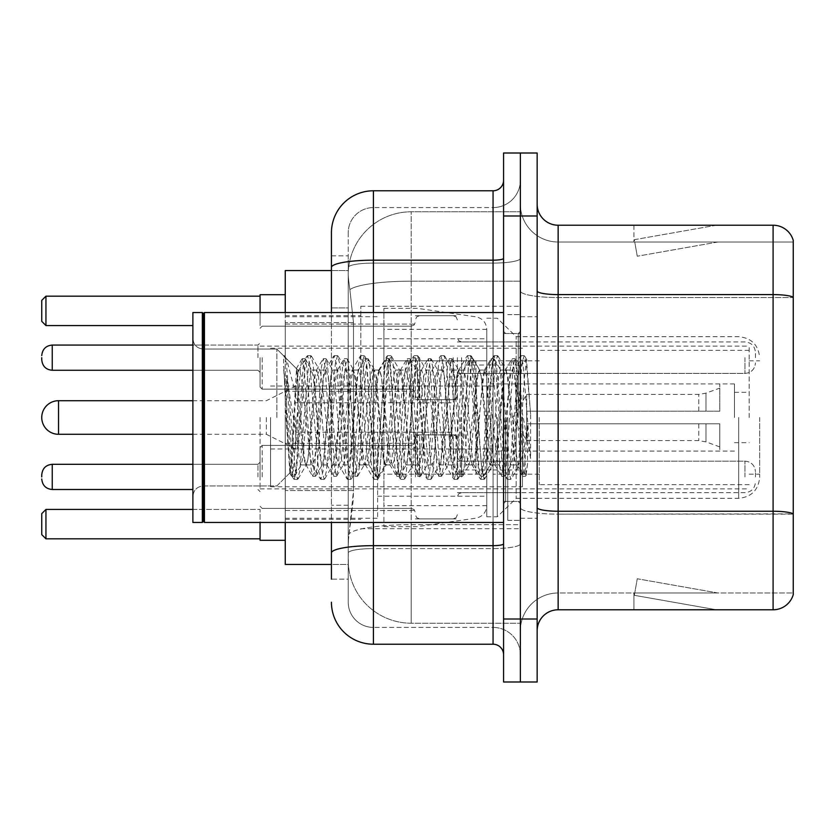 <?xml version="1.0" encoding="UTF-8"?>
<svg xmlns="http://www.w3.org/2000/svg" width="835" height="835" viewBox="0 0 835 835"><rect width="100%" height="100%" fill="white"/><g stroke="black" fill="none" stroke-linecap="round" stroke-linejoin="round"><path stroke-width="0.63" stroke-dasharray="4.17 3.13" d="M520.362 417.5L520.362 306.247L520.362 417.5M360.824 417.5L360.824 306.247L360.824 417.5M415.402 357.672L415.402 399.662L415.402 357.672M285.257 357.672L285.257 324.084L285.257 357.672M415.402 476.91L415.402 434.92L415.402 476.91M285.257 476.91L285.257 443.322L285.257 476.91M457.382 357.672L457.382 399.662L457.382 357.672M457.382 476.91L457.382 434.92L457.382 476.91M520.362 357.672L520.362 373.422L520.362 357.672M520.362 476.91L520.362 461.16L520.362 476.91M331.432 307.906L348.226 307.906L348.226 505.227L348.226 255.865L348.226 307.906L331.432 307.906L331.432 505.227L331.432 270.561L348.372 270.561L348.32 271.417A62.98 62.98 0 0 1 411.206 211.787L520.362 211.787L411.206 211.787L411.206 281.165L411.206 211.787A62.98 62.98 0 0 0 348.32 271.417L348.372 270.561L285.257 270.561L285.257 490.531L353.487 490.531L353.08 501.47L348.487 539.253L353.487 490.531L353.487 322.602L353.487 490.531L285.257 490.531L285.257 564.439L348.372 564.439L348.226 560.243A62.98 62.98 0 0 0 411.206 623.213L520.362 623.213L520.362 524.672L520.362 623.213L411.206 623.213L411.206 524.672L411.206 623.213A62.98 62.98 0 0 1 348.226 560.243L348.226 547.436L348.372 564.439L331.432 564.439M348.487 539.253L348.226 547.436L348.487 539.253M285.257 417.5L285.257 540.297L285.257 417.5M520.362 211.787L520.362 281.165L520.362 211.787M520.362 524.672L520.362 281.165L520.362 524.672L411.206 524.672A62.98 10.938 180 0 0 348.988 533.92A62.98 10.938 180 0 1 411.206 524.672L520.362 524.672M348.32 271.417C347.945 273.828 348.466 279.892 349.875 289.62L353.487 322.602L349.875 289.62C348.466 279.882 347.945 273.817 348.32 271.417A62.98 62.98 0 0 1 411.206 211.787M285.257 522.459L285.257 312.541M331.432 255.865L348.226 255.865L331.432 255.865L331.432 579.135L348.226 579.135L348.226 505.227L348.226 579.135L331.432 579.135L331.432 312.541M331.432 602.223A41.98 41.98 0 0 0 373.422 644.213L373.422 627.419A25.186 25.186 0 0 1 348.226 602.223L348.226 267.471L348.226 602.223A25.186 25.186 0 0 0 373.422 627.419L493.067 627.419L493.067 560.243L493.067 644.213A10.5 10.5 0 0 1 503.568 654.703L503.568 180.297L503.568 654.703M520.362 560.243L520.362 258.349L520.362 560.243M503.568 417.5L503.568 522.459L503.568 417.5M503.568 215.983L503.568 153.003L520.362 153.003L520.362 215.983L520.362 153.003L537.155 153.003L537.155 215.983L520.362 215.983L520.362 619.017L520.362 215.983L503.568 215.983L503.568 619.017L520.362 619.017L520.362 681.997L520.362 619.017L537.155 619.017L537.155 215.983M537.155 619.017L537.155 681.997L503.568 681.997L503.568 619.017M520.362 180.297L520.362 258.349L520.362 180.297A27.294 27.294 0 0 1 493.067 207.581A27.294 27.294 0 0 0 520.362 180.297A27.294 27.294 0 0 1 493.067 207.581L493.067 627.419L373.422 627.419L373.422 548.574L493.067 548.574A27.294 4.739 0 0 0 520.362 543.835A27.294 4.739 0 0 1 493.067 548.574L493.067 207.581L373.422 207.581L493.067 207.581M331.432 552.958A41.98 7.285 180 0 1 373.422 545.662L373.422 190.787A41.98 41.98 0 0 0 331.432 232.777A41.98 41.98 0 0 1 373.422 190.787L493.067 190.787A10.5 10.5 0 0 0 503.568 180.297A10.5 10.5 0 0 1 493.067 190.787L493.067 560.243L493.067 548.574L373.422 548.574L373.422 207.581L373.422 263.088L493.067 263.088A27.294 4.739 0 0 0 520.362 258.349A27.294 4.739 0 0 1 493.067 263.088L373.422 263.088L373.422 560.243L373.422 545.662L493.067 545.662A10.5 1.827 0 0 0 503.568 543.835M373.422 644.213L493.067 644.213M348.226 232.777L348.226 267.471L348.226 232.777A25.186 25.186 0 0 1 373.422 207.581A25.186 25.186 0 0 0 348.226 232.777A25.186 25.186 0 0 1 373.422 207.581M520.362 654.703A27.294 27.294 0 0 0 493.067 627.419A27.294 27.294 0 0 1 520.362 654.703A27.294 27.294 0 0 0 493.067 627.419M537.155 417.5L537.155 316.736L537.155 417.5M507.764 417.5L507.764 520.362L507.764 417.5M520.362 525.82L520.362 290.956L520.362 525.82M537.155 507.586L537.155 290.956L537.155 507.586A20.99 3.643 0 0 0 558.145 511.239L773.095 511.239A20.99 3.643 180 0 1 793.25 513.859L558.145 514.151L558.145 592.986A37.784 37.784 0 0 0 520.362 630.78A37.784 37.784 0 0 1 558.145 592.986L793.25 592.986L793.25 240.334A20.99 20.99 0 0 0 773.095 225.22L773.095 609.78A20.99 20.99 0 0 0 793.25 594.666L793.25 525.82L793.25 592.986L558.145 592.986L558.145 225.22A20.99 20.99 0 0 1 537.155 204.22L537.155 290.956L537.155 204.22M520.362 204.22L520.362 290.956L520.362 204.22A37.784 37.784 0 0 0 558.145 242.014A37.784 37.784 0 0 1 520.362 204.22A37.784 37.784 0 0 0 558.145 242.014L558.145 514.151A37.784 6.565 0 0 1 520.362 507.586A37.784 6.565 0 0 0 558.145 514.151L558.145 242.014L793.25 242.014L558.145 242.014M714.969 609.529A16.794 16.794 0 0 0 717.891 609.78L633.922 609.78L717.891 609.78A16.794 16.794 0 0 1 714.969 609.529A16.794 16.794 0 0 0 717.891 609.78A16.794 16.794 0 0 1 714.969 609.529A16.794 16.794 0 0 0 717.891 609.78A16.794 16.794 0 0 1 714.969 609.529L634.349 595.313L714.969 609.529M633.922 592.986L633.922 609.78L633.922 592.986L634.757 592.986L634.349 595.313L634.757 592.986L633.922 592.986L633.922 609.78L633.922 592.986L634.757 592.986L634.349 595.313L634.757 592.986L633.922 592.986L633.922 609.78L633.922 592.986L634.757 592.986L634.349 595.313L634.757 592.986L633.922 592.986M773.095 609.78L558.145 609.78L558.145 514.151L793.25 514.151L793.25 297.521L558.145 297.521A37.784 6.565 0 0 1 520.362 290.956A37.784 6.565 0 0 0 558.145 297.521L793.25 297.521M793.25 240.334A20.99 20.99 0 0 0 773.095 225.22L558.145 225.22M717.891 225.22L633.922 225.22L717.891 225.22A16.794 16.794 0 0 0 714.969 225.471A16.794 16.794 0 0 1 717.891 225.22A16.794 16.794 0 0 0 714.969 225.471A16.794 16.794 0 0 1 717.891 225.22A16.794 16.794 0 0 0 714.969 225.471A16.794 16.794 0 0 1 717.891 225.22M537.155 630.78A20.99 20.99 0 0 1 558.145 609.78M793.25 297.229L793.25 242.014L793.25 297.229A20.99 3.643 180 0 0 773.095 294.598L558.145 294.598A20.99 3.643 0 0 1 537.155 290.956M717.891 592.986L634.757 592.986L717.891 592.986L634.757 592.986L717.891 592.986L634.757 592.986L717.891 592.986L637.262 578.77L634.757 592.986L637.262 578.77L634.757 592.986L637.262 578.77L634.757 592.986L637.262 578.77L717.891 592.986M634.757 242.014L633.922 242.014L634.757 242.014L633.922 242.014L634.757 242.014L633.922 242.014L634.757 242.014L634.349 239.687L714.969 225.471L634.349 239.687L634.757 242.014L634.349 239.687L714.969 225.471L634.349 239.687L634.757 242.014L634.349 239.687L714.969 225.471L634.349 239.687L634.757 242.014L717.891 242.014L634.757 242.014L717.891 242.014L634.757 242.014L717.891 242.014L634.757 242.014L637.262 256.23L634.757 242.014M633.922 225.22L633.922 242.014L633.922 225.22M717.891 242.014L637.262 256.23L717.891 242.014M203.385 521.405L202.331 522.459L202.331 312.541L202.331 522.459L202.331 312.541L203.385 313.595L203.385 521.405L203.385 417.5L203.385 521.405L204.439 522.459L204.439 312.541L204.439 417.5L204.439 312.541L503.568 312.541M202.331 522.459L192.885 522.459L192.885 312.541L192.885 496.439L192.885 312.541L202.331 312.541M276.855 417.5L276.855 349.051L276.855 417.5M516.166 417.5L516.166 453.353L518.483 466.681L524.463 377.483L526.509 359.697L530.59 413.941L530.59 458.509L523.242 417.5L516.166 387.012L516.166 417.5L516.166 336.682L516.166 498.318L516.166 417.5L512.659 458.592L510.916 464.949L516.166 464.949L516.166 417.5L517.877 382.263L519.485 366.722L524.526 457.434L526.144 474.938L527.522 463.957L527.522 425.808C524.067 453.655 520.278 466.702 516.166 464.949C514.412 462.141 512.659 446.328 510.916 417.5L507.419 376.408L505.666 370.051L505.227 370.427L503.912 376.408L496.919 458.592L495.165 464.949L494.727 464.573L493.422 458.592L486.419 376.408L484.676 370.051L484.237 370.427L482.922 376.408L475.929 458.592L474.176 464.949L473.737 464.573L472.433 458.592L465.429 376.408L463.686 370.051L461.932 376.408L454.939 458.592L453.186 464.949L451.432 458.592L444.439 376.408L442.686 370.051L440.943 376.408L433.939 458.592L432.196 464.949L430.442 458.592L423.449 376.408L421.696 370.051L419.953 376.408L412.949 458.592L411.206 464.949L409.453 458.592L402.46 376.408L400.706 370.051L398.953 376.408L391.959 458.592L390.206 464.949L388.463 458.592L381.459 376.408L379.716 370.051L377.963 376.408L370.97 458.592L369.216 464.949L367.473 458.592L360.469 376.408L358.726 370.051L356.973 376.408L349.98 458.592L348.226 464.949L346.483 458.592L339.48 376.408L337.737 370.051L335.983 376.408L328.99 458.592L327.236 464.949L325.483 458.592L318.49 376.408L316.736 370.051L314.993 376.408L307.99 458.592L306.247 464.949L304.493 458.592L296.519 368.715L291.478 456.035L289.86 472.934L286.541 417.5L286.488 375.322L297.844 445.222L297.844 379.32M510.916 464.949L509.162 458.592L502.169 376.408L500.415 370.051L498.672 376.408L491.669 458.592L489.926 464.949L488.172 458.592L481.179 376.408L479.426 370.051L477.672 376.408L470.679 458.592L468.926 464.949L467.183 458.592L460.179 376.408L458.436 370.051L456.682 376.408L449.689 458.592L447.936 464.949L446.193 458.592L439.189 376.408L437.446 370.051L435.693 376.408L428.699 458.592L426.946 464.949L425.192 458.592L418.199 376.408L416.446 370.051L414.703 376.408L407.699 458.592L405.956 464.949L404.203 458.592L397.209 376.408L395.456 370.051L393.713 376.408L386.709 458.592L384.966 464.949L383.213 458.592L376.22 376.408L374.466 370.051L372.713 376.408L365.72 458.592L364.415 464.573L363.976 464.949L362.223 458.592L355.23 376.408L353.476 370.051L351.723 376.408L344.73 458.592L343.415 464.573L342.976 464.949L341.233 458.592L334.23 376.408L332.487 370.051L330.733 376.408L323.74 458.592L322.425 464.573L321.986 464.949L320.243 458.592L313.24 376.408L311.497 370.051L309.743 376.408L302.75 458.592L300.997 464.949L299.243 458.592L297.844 445.222M516.166 464.949L522.366 476.013L520.967 468.435L513.974 366.565L512.22 358.685L510.477 366.565L503.474 468.435L501.731 476.315L499.977 468.435L492.984 366.565L491.23 358.685L489.487 366.565L482.484 468.435L480.741 476.315L478.987 468.435L471.994 366.565L470.241 358.685L468.487 366.565L461.494 468.435L459.741 476.315L457.998 468.435L450.994 366.565L449.251 358.685L447.497 366.565L440.504 468.435L438.751 476.315L437.008 468.435L430.004 366.565L428.261 358.685L426.508 366.565L419.514 468.435L417.761 476.315L416.018 468.435L409.014 366.565L407.271 358.685L405.518 366.565L398.525 468.435L396.771 476.315L395.018 468.435L388.024 366.565L386.271 358.685L384.528 366.565L377.524 468.435L375.781 476.315L374.028 468.435L367.035 366.565L365.281 358.685L363.538 366.565L356.535 468.435L354.791 476.315L353.038 468.435L346.045 366.565L344.291 358.685L342.538 366.565L335.545 468.435L333.791 476.315L332.048 468.435L325.045 366.565L323.302 358.685L321.548 366.565L314.555 468.435L312.801 476.315L311.058 468.435L304.055 366.565L302.312 358.685L300.558 366.565L293.565 468.435L291.812 476.315L290.069 468.435L286.488 415.976M527.522 425.808L524.474 468.435L522.366 476.013M527.522 463.957L525.706 476.013L523.597 468.435L516.594 366.565L514.851 358.685L513.097 366.565L506.104 468.435L504.35 476.315L502.607 468.435L495.604 366.565L493.861 358.685L492.107 366.565L485.114 468.435L483.361 476.315L481.607 468.435L474.614 366.565L472.861 358.685L471.117 366.565L464.114 468.435L462.371 476.315L460.617 468.435L453.624 366.565L451.871 358.685L450.128 366.565L443.124 468.435L441.381 476.315L439.627 468.435L432.634 366.565L430.881 358.685L429.138 366.565L422.134 468.435L420.391 476.315L418.638 468.435L411.645 366.565L409.891 358.685L408.138 366.565L401.144 468.435L399.391 476.315L397.648 468.435L390.644 366.565L389.256 358.987L387.148 366.565L380.155 468.435L378.401 476.315L376.658 468.435L369.654 366.565L368.266 358.987L366.158 366.565L359.165 468.435L357.411 476.315L355.658 468.435L348.665 366.565L347.276 358.987L345.168 366.565L338.165 468.435L336.421 476.315L334.668 468.435L327.675 366.565L326.276 358.987L324.178 366.565L317.175 468.435L315.432 476.315L313.678 468.435L306.685 366.565L305.286 358.987L303.178 366.565L296.185 468.435L294.797 476.013L292.688 468.435L286.488 375.322M759.662 417.5L759.662 477.328L759.662 417.5M749.172 417.5L749.172 346.128L749.172 417.5M260.061 540.297L260.061 522.459M377.618 417.5L377.618 518.264L377.618 417.5M486.774 417.5L486.774 516.792L486.774 417.5M497.263 417.5L497.263 516.792L497.263 417.5M260.061 312.541L260.061 294.703M192.885 509.444L260.061 509.444L260.061 538.836L260.061 509.444L45.946 509.444L41.75 513.64L41.75 534.63L45.946 538.836L260.061 538.836M260.061 417.5L260.061 488.872L260.061 417.5M260.061 296.164L260.061 325.556L260.061 296.164L45.946 296.164L41.75 300.37L41.75 321.36L45.946 325.556L192.885 325.556M45.946 538.836L45.946 509.444M45.946 325.556L45.946 296.164M539.253 417.5L539.253 484.676L539.253 417.5M734.476 417.5L734.476 383.912L734.476 417.5M493.067 417.5L493.067 474.176L493.067 417.5M270.561 417.5L270.561 486.774L270.561 417.5M522.459 417.5L522.459 486.774L522.459 417.5M486.774 474.176L486.774 329.334L486.774 360.824L383.912 360.824L383.912 308.345L383.912 526.655L383.912 474.176L486.774 474.176L486.774 329.314L486.774 360.824L383.912 360.824L383.912 329.334L383.912 505.666L383.912 474.176L486.774 474.176M417.5 474.176L417.5 360.824M461.578 417.5L461.578 469.98L461.578 417.5M451.088 417.5L451.088 448.99L451.088 417.5M295.747 417.5L295.747 448.99L295.747 417.5M266.365 417.5L266.365 434.294L266.365 417.5M526.655 417.5L526.655 394.412L526.655 423.794L526.655 411.206L526.655 423.794L719.78 423.794L719.78 451.088L719.78 423.794L526.655 423.794L719.78 423.794L719.78 446.892L719.78 423.794L526.655 423.794L526.655 440.588L526.655 417.5M490.97 417.5L490.97 469.98L490.97 417.5M526.655 411.206L719.78 411.206L719.78 383.912L719.78 411.206L526.655 411.206L719.78 411.206L719.78 388.108L719.78 411.206L526.655 411.206M516.166 387.012L514.704 376.408L512.492 370.051L510.268 376.408L501.376 458.592L499.153 464.949L496.94 458.592L488.047 376.408L485.824 370.051L485.125 370.646L483.611 376.408L474.718 458.592L472.495 464.949L470.272 458.592L461.39 376.408L459.166 370.051L458.467 370.646L456.943 376.408L448.061 458.592L445.838 464.949L443.615 458.592L434.732 376.408L432.509 370.051L430.286 376.408L421.404 458.592L419.18 464.949L416.957 458.592L408.075 376.408L405.852 370.051L403.629 376.408L394.746 458.592L392.523 464.949L390.3 458.592L381.407 376.408L379.194 370.051L376.971 376.408L368.078 458.592L365.866 464.949L363.642 458.592L354.75 376.408L352.527 370.051L350.314 376.408L341.421 458.592L339.198 464.949L336.975 458.592L328.092 376.408L325.869 370.051L323.646 376.408L314.764 458.592L312.541 464.949L310.317 458.592L301.435 376.408L299.212 370.051L297.844 372.337L297.844 370.051L297.844 402.146L286.666 359.363L285.309 357.505L283.42 356.628L286.04 417.5L289.881 472.401L293.67 478.914L291.989 471.097L283.42 366.534M516.166 453.353L508.045 376.408L505.822 370.051L503.599 376.408L494.717 458.592L492.493 464.949L490.27 458.592L481.388 376.408L479.165 370.051L476.942 376.408L468.059 458.592L465.836 464.949L463.613 458.592L454.72 376.408L452.507 370.051L450.284 376.408L441.391 458.592L439.179 464.949L436.955 458.592L428.063 376.408L425.84 370.051L423.627 376.408L414.734 458.592L412.511 464.949L410.288 458.592L401.405 376.408L399.182 370.051L396.959 376.408L388.077 458.592L385.853 464.949L383.63 458.592L374.748 376.408L372.525 370.051L370.302 376.408L361.419 458.592L359.196 464.949L356.973 458.592L348.091 376.408L346.567 370.646L345.867 370.051L343.644 376.408L334.762 458.592L332.539 464.949L330.316 458.592L321.433 376.408L319.909 370.646L319.21 370.051L316.987 376.408L308.094 458.592L306.581 464.354L305.881 464.949L303.658 458.592L297.844 402.146M296.519 368.715L276.855 349.051L203.385 349.051C197.07 348.487 193.574 344.991 192.885 338.561C193.574 344.991 197.07 348.487 203.385 349.051L276.855 349.051L283.42 355.616L283.42 356.628L284.213 355.616L284.756 356.086L286.666 359.363M297.844 372.337C296.707 379.57 295.58 394.621 294.484 417.5L292.302 455.576L289.881 472.401M530.59 458.509L523.044 363.903L520.821 355.616L518.598 363.903L509.705 471.097L507.492 479.384L506.949 478.914L505.269 471.097L496.376 363.903L494.163 355.616L491.94 363.903L483.048 471.097L480.824 479.384L480.282 478.914L478.612 471.097L469.719 363.903L467.496 355.616L465.283 363.903L456.39 471.097L454.167 479.384L453.624 478.914L451.944 471.097L443.061 363.903L440.838 355.616L438.615 363.903L429.733 471.097L427.51 479.384L426.967 478.914L425.286 471.097L416.404 363.903L414.181 355.616L411.958 363.903L403.075 471.097L400.852 479.384L398.629 471.097L389.747 363.903L387.523 355.616L385.3 363.903L376.418 471.097L374.195 479.384L371.972 471.097L363.079 363.903L360.866 355.616L358.643 363.903L349.75 471.097L347.537 479.384L345.314 471.097L336.421 363.903L334.198 355.616L331.986 363.903L323.093 471.097L320.87 479.384L318.646 471.097L309.764 363.903L307.541 355.616L305.318 363.903L296.435 471.097L294.212 479.384L293.67 478.914M530.59 413.941L526.374 363.903L524.15 355.616L521.927 363.903L513.045 471.097L510.822 479.384L508.598 471.097L499.716 363.903L497.493 355.616L495.27 363.903L486.387 471.097L484.164 479.384L481.941 471.097L473.048 363.903L470.836 355.616L468.612 363.903L459.72 471.097L457.507 479.384L455.284 471.097L446.391 363.903L444.168 355.616L441.955 363.903L433.062 471.097L430.839 479.384L428.626 471.097L419.734 363.903L417.51 355.616L415.287 363.903L406.405 471.097L404.182 479.384L401.959 471.097L393.076 363.903L390.853 355.616L388.63 363.903L379.748 471.097L377.524 479.384L375.301 471.097L366.419 363.903L364.196 355.616L361.972 363.903L353.09 471.097L350.867 479.384L348.644 471.097L339.761 363.903L337.538 355.616L335.315 363.903L326.422 471.097L324.21 479.384L321.986 471.097L313.094 363.903L310.87 355.616L308.658 363.903L299.765 471.097L297.542 479.384L295.329 471.097L286.436 363.903L284.756 356.086M260.061 476.91L260.061 447.518L260.061 476.91M41.75 476.91L41.75 474.812L41.75 476.91M755.466 476.91L755.466 471.66L755.466 476.91M260.061 357.672L260.061 387.064L260.061 357.672M41.75 357.672L41.75 359.77L41.75 357.672M755.466 357.672L755.466 352.422L755.466 357.672M411.206 281.165L520.362 281.165L411.206 281.165L411.206 524.672L411.206 281.165A62.98 10.938 180 0 0 349.875 289.62A62.98 10.938 180 0 1 411.206 281.165M348.226 560.243A62.98 62.98 0 0 0 411.206 623.213M353.487 322.602L285.257 322.602L353.487 322.602M331.432 267.471A41.98 7.285 180 0 1 373.422 260.176L493.067 260.176A10.5 1.827 -0 0 0 503.568 258.349M373.422 312.541L373.422 522.459M493.067 522.459L493.067 312.541M373.422 263.088A25.186 4.373 180 0 0 348.226 267.471A25.186 4.373 180 0 1 373.422 263.088M373.422 548.574A25.186 4.373 180 0 0 348.226 552.958A25.186 4.373 180 0 1 373.422 548.574M373.422 627.419A25.186 25.186 0 0 1 348.226 602.223M348.226 505.227L331.432 505.227L348.226 505.227M520.362 630.78A37.784 37.784 0 0 1 558.145 592.986M518.264 417.5L518.264 333.53L518.264 417.5M505.666 417.5L505.666 501.47L505.666 417.5M738.672 417.5L738.672 498.318L738.672 417.5M475.992 360.824L475.992 474.176M58.544 400.706L58.544 434.294M705.972 423.794L705.972 441.861L705.972 423.794M698.791 423.794L698.791 440.588L698.791 423.794M705.972 411.206L705.972 393.139L705.972 411.206M698.791 411.206L698.791 394.412L698.791 411.206M262.159 476.91L262.159 445.42L262.159 476.91M257.963 476.91L257.963 464.312L257.963 476.91M192.885 489.498L52.25 489.498L52.25 464.312C45.925 464.876 42.428 468.372 41.75 474.812M461.578 476.91L461.578 461.16L461.578 476.91M453.186 476.91L453.186 434.92L453.186 476.91M419.598 476.91L419.598 434.92L419.598 476.91M411.206 476.91L411.206 445.42L411.206 476.91M744.966 476.91L744.966 461.16L744.966 476.91M262.159 357.672L262.159 389.162L262.159 357.672M257.963 357.672L257.963 345.074L257.963 357.672M41.75 359.77C42.428 366.21 45.925 369.707 52.25 370.27L52.25 345.074L52.25 357.672L52.25 345.074L257.963 345.074L260.061 342.976L257.963 345.074L192.885 345.074M461.578 357.672L461.578 373.422L461.578 357.672M453.186 357.672L453.186 399.662L453.186 357.672M419.598 357.672L419.598 399.662L419.598 357.672M411.206 357.672L411.206 326.182L411.206 357.672M744.966 357.672L744.966 373.422L744.966 357.672M360.824 306.247L520.362 306.247M285.257 324.084L415.402 324.084L285.257 324.084M285.257 443.322L415.402 443.322L285.257 443.322M415.402 315.693L457.382 315.693L415.402 315.693M415.402 434.92L457.382 434.92L415.402 434.92M457.382 341.933L520.362 341.933L457.382 341.933M457.382 461.16L520.362 461.16L457.382 461.16M285.257 315.693L360.824 315.693M285.257 519.307L360.824 519.307M457.382 492.65L520.362 492.65L457.382 492.65M457.382 373.422L520.362 373.422L457.382 373.422M415.402 518.89L457.382 518.89L415.402 518.89M415.402 399.662L457.382 399.662L415.402 399.662M285.257 510.488L415.402 510.488L285.257 510.488M285.257 391.26L415.402 391.26L285.257 391.26M360.824 528.753L520.362 528.753M503.568 333.53L520.362 333.53L503.568 333.53M503.568 501.47L520.362 501.47L503.568 501.47M520.362 316.736L537.155 316.736L520.362 316.736M507.764 520.362L520.362 520.362L507.764 520.362M507.764 314.638L520.362 314.638L507.764 314.638M520.362 518.264L537.155 518.264L520.362 518.264M518.264 333.53L520.362 331.432L518.264 333.53L505.666 333.53L503.568 331.432L505.666 333.53L518.264 333.53M505.666 501.47L518.264 501.47L520.362 503.568L518.264 501.47L505.666 501.47L503.568 503.568L505.666 501.47M204.439 522.459L503.568 522.459M290.267 472.537L276.855 485.949L203.385 485.949C197.07 486.513 193.574 490.009 192.885 496.439C193.574 490.009 197.07 486.513 203.385 485.949L276.855 485.949L289.86 472.934M311.497 370.051L316.736 370.051M332.487 370.051L337.737 370.051M353.476 370.051L358.726 370.051M374.466 370.051L379.716 370.051M395.456 370.051L400.706 370.051M416.446 370.051L421.696 370.051M437.446 370.051L442.686 370.051M458.436 370.051L463.686 370.051M479.426 370.051L484.676 370.051M500.415 370.051L505.666 370.051M300.997 464.949L306.247 464.949M321.986 464.949L327.236 464.949M342.976 464.949L348.226 464.949M363.976 464.949L369.216 464.949M384.966 464.949L390.206 464.949M405.956 464.949L411.206 464.949M426.946 464.949L432.196 464.949M447.936 464.949L453.186 464.949M468.926 464.949L474.176 464.949M489.926 464.949L495.165 464.949M519.485 366.722L526.509 359.697M526.144 474.938L518.055 466.848M203.385 313.595L204.439 312.541M522.72 476.315L525.34 476.315M512.22 358.685L514.851 358.685M501.731 476.315L504.35 476.315M491.23 358.685L493.861 358.685M480.741 476.315L483.361 476.315M470.241 358.685L472.861 358.685M459.741 476.315L462.371 476.315M449.251 358.685L451.871 358.685M438.751 476.315L441.381 476.315M428.261 358.685L430.881 358.685M417.761 476.315L420.391 476.315M407.271 358.685L409.891 358.685M396.771 476.315L399.391 476.315M386.271 358.685L388.901 358.685M375.781 476.315L378.401 476.315M365.281 358.685L367.911 358.685M354.791 476.315L357.411 476.315M344.291 358.685L346.911 358.685M333.791 476.315L336.421 476.315M323.302 358.685L325.921 358.685M312.801 476.315L315.432 476.315M302.312 358.685L304.932 358.685M291.812 476.315L294.431 476.315M519.746 366.815L515.205 358.987M526.374 474.854L525.706 476.013M504.705 476.013L511.354 464.573M494.216 358.987L500.854 370.427M483.715 476.013L490.364 464.573M473.226 358.987L479.864 370.427M462.726 476.013L469.374 464.573M452.226 358.987L458.874 370.427M441.736 476.013L448.374 464.573M431.236 358.987L437.884 370.427M420.746 476.013L427.384 464.573M410.246 358.987L416.895 370.427M399.756 476.013L406.394 464.573M389.256 358.987L395.894 370.427M378.756 476.013L385.405 464.573M368.266 358.987L374.905 370.427M357.766 476.013L364.415 464.573M347.276 358.987L353.915 370.427M336.776 476.013L343.415 464.573M326.276 358.987L332.925 370.427M315.787 476.013L322.425 464.573M305.286 358.987L311.935 370.427M294.797 476.013L301.435 464.573M505.227 370.427L511.865 358.987M494.727 464.573L501.376 476.013M484.237 370.427L490.876 358.987M473.737 464.573L480.375 476.013M463.237 370.427L469.886 358.987M452.747 464.573L459.386 476.013M442.247 370.427L448.896 358.987M431.758 464.573L438.396 476.013M421.257 370.427L427.906 358.987M410.768 464.573L417.406 476.013M400.268 370.427L406.906 358.987M389.768 464.573L396.416 476.013M379.278 370.427L385.916 358.987M368.778 464.573L375.426 476.013M358.288 370.427L364.926 358.987M347.788 464.573L354.426 476.013M337.288 370.427L343.936 358.987M326.798 464.573L333.436 476.013M316.298 370.427L322.947 358.987M305.808 464.573L312.447 476.013M296.237 368.82L301.957 358.987M289.62 472.85L291.457 476.013M486.774 516.792L497.263 516.792L516.166 498.318L738.672 498.318C751.416 497.075 758.42 490.082 759.662 477.328M749.172 360.824L759.662 360.824M285.257 518.264L377.618 518.264M377.618 496.22L486.774 496.22M260.061 346.128L749.172 346.128M260.061 488.872L749.172 488.872M486.774 318.208L497.263 318.208L516.166 336.682L738.672 336.682C751.416 337.924 758.42 344.918 759.662 357.672M377.618 338.78L486.774 338.78M285.257 316.736L377.618 316.736M749.172 474.176L759.662 474.176M749.172 484.676L539.253 484.676M734.476 392.314L749.172 392.314M539.253 474.176L493.067 474.176M734.476 383.912L493.067 383.912M749.172 350.324L539.253 350.324M734.476 442.686L749.172 442.686M539.253 360.824L493.067 360.824M734.476 451.088L493.067 451.088M270.561 486.774L522.459 486.774M270.561 386.01L493.067 386.01M493.067 365.02L522.459 365.02M270.561 348.226L522.459 348.226M270.561 448.99L493.067 448.99M493.067 469.98L522.459 469.98M383.912 526.655L417.5 526.655L475.992 518.149C482.63 516.614 486.231 512.46 486.774 505.686M383.912 308.345L417.5 308.345L475.992 316.851C482.63 318.386 486.231 322.54 486.774 329.314M486.774 329.334L383.912 329.334M486.774 505.666L383.912 505.666M461.578 448.99L451.088 448.99M451.088 432.196L295.747 432.196M192.885 434.294L266.365 434.294L295.747 448.99M719.78 446.892L705.972 441.861L698.791 440.588L526.655 440.588L512.784 417.5L526.655 394.412L698.791 394.412L705.972 393.139L719.78 388.108M719.78 451.088L490.97 451.088M490.97 469.98L461.578 469.98M490.97 365.02L461.578 365.02M719.78 383.912L490.97 383.912M295.747 386.01L266.365 400.706L192.885 400.706M451.088 402.804L295.747 402.804M461.578 386.01L451.088 386.01M319.21 370.051L325.869 370.051M345.867 370.051L352.527 370.051M372.525 370.051L379.194 370.051M399.182 370.051L405.852 370.051M425.84 370.051L432.509 370.051M452.507 370.051L459.166 370.051M479.165 370.051L485.824 370.051M505.822 370.051L512.492 370.051M305.881 464.949L312.541 464.949M332.539 464.949L339.198 464.949M359.196 464.949L365.866 464.949M385.853 464.949L392.523 464.949M412.511 464.949L419.18 464.949M439.179 464.949L445.838 464.949M465.836 464.949L472.495 464.949M492.493 464.949L499.153 464.949M299.212 370.051L297.844 370.051L285.309 357.505M520.821 355.616L524.15 355.616M507.492 479.384L510.822 479.384M494.163 355.616L497.493 355.616M480.824 479.384L484.164 479.384M467.496 355.616L470.836 355.616M454.167 479.384L457.507 479.384M440.838 355.616L444.168 355.616M427.51 479.384L430.839 479.384M414.181 355.616L417.51 355.616M400.852 479.384L404.182 479.384M387.523 355.616L390.853 355.616M374.195 479.384L377.524 479.384M360.866 355.616L364.196 355.616M347.537 479.384L350.867 479.384M334.198 355.616L337.538 355.616M320.87 479.384L324.21 479.384M307.541 355.616L310.87 355.616M294.212 479.384L297.542 479.384M283.42 355.616L284.213 355.616M518.493 466.692L511.364 478.914M526.875 359.833L524.693 356.086M498.036 356.086L506.521 370.646M484.707 478.914L493.193 464.354M471.378 356.086L479.864 370.646M458.05 478.914L466.535 464.354M444.721 356.086L453.207 370.646M431.382 478.914L439.878 464.354M418.053 356.086L426.549 370.646M404.724 478.914L413.221 464.354M391.396 356.086L399.892 370.646M378.067 478.914L386.553 464.354M364.738 356.086L373.224 370.646M351.41 478.914L359.895 464.354M338.081 356.086L346.567 370.646M324.752 478.914L333.238 464.354M311.424 356.086L319.909 370.646M298.095 478.914L306.581 464.354M511.782 370.646L520.278 356.086M498.453 464.354L506.949 478.914M485.125 370.646L493.61 356.086M471.796 464.354L480.282 478.914M458.467 370.646L466.953 356.086M445.139 464.354L453.624 478.914M431.81 370.646L440.295 356.086M418.481 464.354L426.967 478.914M405.142 370.646L413.638 356.086M391.813 464.354L400.309 478.914M378.485 370.646L386.981 356.086M365.156 464.354L373.652 478.914M351.827 370.646L360.313 356.086M338.499 464.354L346.984 478.914M325.17 370.646L333.656 356.086M311.841 464.354L320.327 478.914M298.512 370.646L306.998 356.086M262.159 445.42L260.061 447.518L262.159 445.42L411.206 445.42L414.15 444.21L415.402 441.224L414.15 444.21L411.206 445.42L262.159 445.42M257.963 489.498L260.061 491.596L257.963 489.498M461.578 492.65L458.634 493.861L457.382 496.846L458.634 493.861L461.578 492.65L744.966 492.65C751.281 492.086 754.788 488.59 755.466 482.15C754.788 488.59 751.281 492.086 744.966 492.65L461.578 492.65M453.186 434.92L456.129 436.131L457.382 439.127L456.129 436.131L453.186 434.92L419.598 434.92L416.655 436.131L415.402 439.127L416.655 436.131L419.598 434.92L453.186 434.92M411.206 508.39L414.15 509.601L415.402 512.596L414.15 509.601L411.206 508.39L262.159 508.39L260.061 506.292L262.159 508.39L411.206 508.39M52.25 464.312L257.963 464.312L260.061 462.214L257.963 464.312L192.885 464.312M744.966 461.16C751.281 461.724 754.788 465.22 755.466 471.66C754.788 465.22 751.281 461.724 744.966 461.16L461.578 461.16L458.634 459.96L457.382 456.964L458.634 459.96L461.578 461.16L744.966 461.16M419.598 518.89L453.186 518.89L456.129 517.679L457.382 514.694L456.129 517.679L453.186 518.89L419.598 518.89L416.655 517.679L415.402 514.694L416.655 517.679L419.598 518.89M52.25 489.498C45.925 488.934 42.428 485.438 41.75 479.008M262.159 389.162L260.061 387.064L262.159 389.162L411.206 389.162L414.15 390.373L415.402 393.358L414.15 390.373L411.206 389.162L262.159 389.162M461.578 341.933L458.634 340.722L457.382 337.737L458.634 340.722L461.578 341.933L744.966 341.933C751.281 342.496 754.788 345.993 755.466 352.422C754.788 345.993 751.281 342.496 744.966 341.933L461.578 341.933M453.186 399.662L456.129 398.452L457.382 395.456L456.129 398.452L453.186 399.662L419.598 399.662L416.655 398.452L415.402 395.456L416.655 398.452L419.598 399.662L453.186 399.662M411.206 326.182L414.15 324.982L415.402 321.986L414.15 324.982L411.206 326.182L262.159 326.182L260.061 328.291L262.159 326.182L411.206 326.182M52.25 370.27L257.963 370.27L260.061 372.368L257.963 370.27L192.885 370.27M744.966 373.422C751.281 372.859 754.788 369.352 755.466 362.922C754.788 369.352 751.281 372.859 744.966 373.422L461.578 373.422L458.634 374.623L457.382 377.618L458.634 374.623L461.578 373.422L744.966 373.422M419.598 315.693L453.186 315.693L456.129 316.893L457.382 319.889L456.129 316.893L453.186 315.693L419.598 315.693L416.655 316.893L415.402 319.889L416.655 316.893L419.598 315.693M52.25 345.074C45.925 345.638 42.428 349.145 41.75 355.574"/><path stroke-width="1.25" d="M331.432 307.906L331.432 255.865L331.432 270.561L285.257 270.561L285.257 312.541M331.432 564.439L285.257 564.439L285.257 522.459M331.432 579.135L331.432 522.459L331.432 579.135M503.568 619.017L503.568 681.997L520.362 681.997L520.362 619.017L520.362 681.997L537.155 681.997L537.155 619.017L520.362 619.017L520.362 215.983L520.362 619.017L503.568 619.017L503.568 215.983L520.362 215.983L520.362 153.003L520.362 215.983L537.155 215.983L537.155 619.017M537.155 215.983L537.155 153.003L503.568 153.003L503.568 215.983M373.422 522.459L373.422 644.213L493.067 644.213L493.067 522.459M331.432 312.541L331.432 232.777A41.98 41.98 0 0 1 373.422 190.787L493.067 190.787A10.5 10.5 0 0 0 503.568 180.297M331.432 232.777L331.432 255.865M503.568 654.703A10.5 10.5 0 0 0 493.067 644.213M373.422 644.213A41.98 41.98 0 0 1 331.432 602.223M537.155 630.78A20.99 20.99 0 0 1 558.145 609.78L773.095 609.78L773.095 225.22L558.145 225.22A20.99 20.99 0 0 1 537.155 204.22A20.99 20.99 0 0 0 558.145 225.22L558.145 609.78M793.25 240.334A20.99 20.99 0 0 0 773.095 225.22A20.99 20.99 0 0 1 793.25 240.334L793.25 594.666A20.99 20.99 0 0 1 773.095 609.78M793.25 297.521L793.25 513.859A20.99 3.643 180 0 0 773.095 511.239L558.145 511.239A20.99 3.643 -0 0 1 537.155 507.586M260.061 522.459L260.061 540.297L285.257 540.297M285.257 294.703L260.061 294.703L260.061 312.541M45.946 538.836L41.75 534.63L41.75 513.64L45.946 509.444L45.946 538.836L260.061 538.836M45.946 509.444L192.885 509.444M45.946 325.556L41.75 321.36L41.75 300.37L45.946 296.164L45.946 325.556L192.885 325.556M45.946 296.164L260.061 296.164M58.544 400.706A16.794 16.794 0 0 0 41.75 417.5A16.794 16.794 0 0 0 58.544 434.294L58.544 400.706L192.885 400.706M204.439 522.459L203.385 521.405L203.385 313.595L204.439 312.541L204.439 522.459L503.568 522.459M202.331 522.459L192.885 522.459L192.885 312.541L202.331 312.541L202.331 522.459L203.385 521.405M41.75 476.91L41.75 474.812L41.75 476.91M41.75 357.672L41.75 359.77L41.75 357.672M503.568 543.835A10.5 1.827 0 0 1 493.067 545.662L373.422 545.662A41.98 7.285 180 0 0 331.432 552.958M373.422 190.787L373.422 260.176L493.067 260.176L493.067 190.787M331.432 267.471A41.98 7.285 180 0 1 373.422 260.176L373.422 312.541M493.067 312.541L493.067 260.176A10.5 1.827 0 0 0 503.568 258.349M793.25 297.229A20.99 3.643 180 0 0 773.095 294.598L558.145 294.598A20.99 3.643 -0 0 1 537.155 290.956M41.75 474.812C42.428 468.372 45.925 464.876 52.25 464.312L52.25 489.498L192.885 489.498M192.885 345.074L52.25 345.074L52.25 370.27C45.925 369.707 42.428 366.21 41.75 359.77M192.885 434.294L58.544 434.294M203.385 313.595L202.331 312.541M204.439 312.541L503.568 312.541M52.25 464.312L192.885 464.312M52.25 489.498C45.925 488.934 42.428 485.438 41.75 479.008M52.25 370.27L192.885 370.27M52.25 345.074C45.925 345.638 42.428 349.145 41.75 355.574"/></g></svg>
